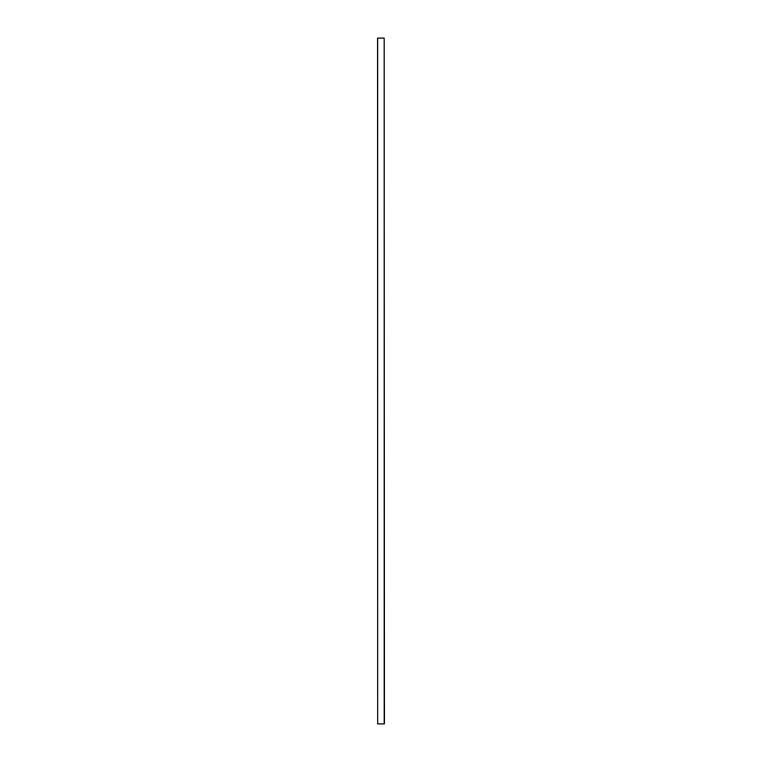 <?xml version="1.0" encoding="UTF-8"?>
<svg xmlns="http://www.w3.org/2000/svg" width="762" height="762" viewBox="0 0 762 762"><rect width="100%" height="100%" fill="white"/><g stroke="black" fill="none" stroke-linecap="round" stroke-linejoin="round"><path stroke-width="1.14" d="M377.657 38.1L384.191 38.1L377.657 38.1L377.657 723.9L384.191 723.9L384.191 38.1L384.191 723.9L377.657 723.9L377.657 38.1M377.561 38.1L377.657 723.9L377.561 38.1M384.191 38.1L384.439 723.9L384.191 38.1"/></g></svg>
